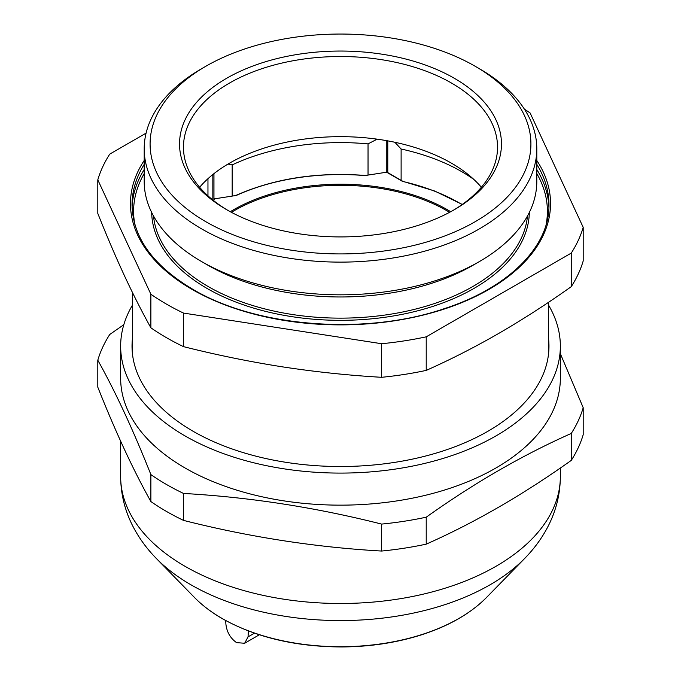 <?xml version="1.0" encoding="UTF-8"?>
<svg xmlns="http://www.w3.org/2000/svg" width="681" height="681" viewBox="0 0 681 681"><rect width="100%" height="100%" fill="white"/><g stroke="black" fill="none" stroke-linecap="round" stroke-linejoin="round"><path stroke-width="1.02" d="M479.305 68.653L475.142 66.253L479.305 68.653A196.298 113.335 180 0 1 536.798 148.79L536.798 181.486A196.298 113.335 180 0 1 479.305 261.623L472.92 265.309A187.266 108.117 180 0 1 208.08 265.309L201.695 261.623A196.298 113.335 180 0 1 144.202 181.486L144.202 148.79A196.298 113.335 180 0 1 201.695 68.653L205.858 66.253A190.408 109.93 180 0 1 475.142 66.244A190.408 109.93 180 0 1 475.142 66.253A190.408 109.93 180 0 1 475.142 221.717A190.408 109.93 180 0 1 205.858 221.717A190.408 109.93 180 0 1 205.858 66.253M479.305 261.623A196.298 113.335 180 0 1 201.695 261.623L208.08 265.309M536.798 148.79A196.298 113.335 180 0 1 415.623 253.494A196.298 113.335 180 0 1 201.695 228.927A196.298 113.335 180 0 1 144.202 148.79M226.679 209.697L226.679 209.697A160.963 92.931 180 0 1 226.679 78.272A160.963 92.931 180 0 1 454.321 78.272A160.963 92.931 180 0 1 454.321 209.697A160.963 92.931 180 0 1 226.679 209.697M452.916 210.497A157.039 90.667 0 0 0 497.539 147.19A157.039 90.667 0 0 0 451.546 83.073A157.039 90.667 0 0 0 280.402 63.427A157.039 90.667 0 0 0 183.461 147.19A157.039 90.667 0 0 0 228.084 210.497M481.373 187.258A157.039 90.667 0 0 0 451.546 163.219A157.039 90.667 0 0 0 199.627 187.258M150.884 294.235A246.156 142.116 180 0 0 183.529 313.081L183.529 346.646A246.156 142.116 180 0 1 166.436 337.665A246.156 142.116 180 0 1 150.884 327.799C142.04 311.941 133.195 294.507 124.342 275.507C115.498 256.388 106.653 235.694 97.8 213.425L97.8 179.852L150.884 294.235L150.884 327.799M524.379 109.122A246.156 142.116 180 0 1 530.116 112.978L583.2 227.352A246.156 142.116 180 0 1 571.248 253.094L571.248 286.667A246.156 142.116 180 0 0 583.2 260.925L583.2 227.352M426.221 370.396L426.221 336.831A246.156 142.116 180 0 1 381.632 343.726L381.632 377.3A246.156 142.116 180 0 0 426.221 370.396C450.328 359.679 474.504 347.353 498.739 333.426C522.88 319.423 547.056 303.837 571.248 286.667M426.221 336.831L571.248 253.094M183.529 346.646C216.541 354.954 249.561 361.696 282.581 366.872C315.601 371.911 348.621 375.393 381.632 377.3M183.529 313.081L381.632 343.726M97.8 179.852A246.156 142.116 180 0 1 109.752 154.11L146.083 133.136M473.985 179.563A171.169 98.822 0 0 0 461.539 171.552A171.169 98.822 0 0 0 401.118 149.011L394.852 142.261M377.129 139.162L368.038 143.895A171.169 98.822 0 0 0 232.178 164.913L227.999 164.07M208.037 178.626L207.96 178.89A171.169 98.822 0 0 0 207.015 179.563M207.96 178.89L207.96 195.822M232.178 196.102L232.178 164.913M368.038 143.895L368.038 175.085M401.118 180.32L401.118 149.011M548.58 338.772A208.471 120.358 180 0 1 487.911 431.26A208.471 120.358 180 0 1 193.089 431.26L193.089 431.26A208.471 120.358 180 0 1 132.42 338.772M132.42 305.173A219.852 126.93 0 0 0 120.648 346.161L120.648 378.21A219.852 126.93 0 0 0 185.036 467.966A219.852 126.93 0 0 0 424.638 495.487A219.852 126.93 0 0 0 560.352 378.21L560.352 346.161A219.852 126.93 0 0 0 548.58 305.173M120.648 346.161A219.852 126.93 0 0 0 185.036 435.908A219.852 126.93 0 0 0 424.638 463.429A219.852 126.93 0 0 0 560.352 346.161M123.814 324.701L109.752 334.473A246.156 142.116 0 0 0 97.8 360.215C115.498 391.864 133.195 429.992 150.884 474.597A246.156 142.116 0 0 0 166.436 484.463A246.156 142.116 0 0 0 183.529 493.444C249.561 497.173 315.601 507.388 381.632 524.089A246.156 142.116 0 0 0 426.221 517.194C474.342 482.923 522.685 455.019 571.248 433.456A246.156 142.116 0 0 0 583.2 407.715L560.352 353.703M571.248 433.456L571.248 460.416A246.156 142.116 0 0 0 583.2 434.674L583.2 407.715M571.248 460.416C522.685 494.934 474.342 522.846 426.221 544.145L426.221 517.194M381.632 524.089L381.632 551.048A246.156 142.116 0 0 0 426.221 544.145M381.632 551.048C315.601 547.311 249.561 537.096 183.529 520.395L183.529 493.444M150.884 474.597L150.884 501.557A246.156 142.116 0 0 0 166.436 511.414A246.156 142.116 0 0 0 183.529 520.395M150.884 501.557C133.195 469.907 115.498 431.78 97.8 387.174L97.8 360.215M462.058 204.589A168.028 97.008 0 0 0 402.539 181.41L386.612 172.208L364.846 175.579A168.028 97.008 0 0 0 236.281 195.464L214.524 198.826L213.672 200.657M402.539 181.41L402.982 181.657M386.612 172.208A0.783 0.451 -60 0 1 387.004 172.165L402.829 181.308L434.682 191.02L462.271 204.436M225.649 620.519L225.896 624.085C226.79 632.028 230.34 638.216 236.562 642.626L244.649 643.264L248.046 636.871L248.378 630.938M536.798 160.461A210.037 121.269 180 0 1 454.653 305.403A210.037 121.269 180 0 1 191.982 289.348A210.037 121.269 180 0 1 144.202 160.461M144.202 164.368A208.471 120.358 0 0 0 132.029 204.887C132.761 237.422 153.004 265.547 192.766 289.272C256.635 327.416 365.867 335.767 444.838 308.476C508.69 287.697 549.703 246.42 548.971 204.887A208.471 120.358 0 0 0 536.798 164.368M132.08 207.441A208.471 120.358 180 0 1 144.202 169.492M144.202 173.553A206.896 119.456 0 0 0 134.889 224.594M153.514 215.988A187.266 108.117 0 0 0 208.08 286.471A187.266 108.117 0 0 0 407.357 311.013A187.266 108.117 0 0 0 527.486 215.988M529.324 212.455A188.841 109.028 180 0 1 411.843 312.247A188.841 109.028 180 0 1 206.973 288.395A188.841 109.028 180 0 1 151.676 212.455M546.111 224.594A206.896 119.456 0 0 0 536.798 173.553M536.798 169.492A208.471 120.358 180 0 1 548.92 207.441M212.847 199.993L212.847 174.523M213.953 173.638L213.953 200.052M386.263 172.259L386.263 140.592M387.778 140.865L387.778 172.616M120.648 441.186L120.648 476.555A219.852 126.93 0 0 0 185.036 566.311A219.852 126.93 0 0 0 424.638 593.823A219.852 126.93 0 0 0 560.352 476.555C560.225 494.755 555.815 511.942 547.132 528.133C541.182 539.173 533.674 549.303 524.608 558.522A211.425 122.061 180 0 1 191.003 584.826A211.425 122.061 180 0 1 156.392 558.522L194.528 597.518A167.628 96.779 0 0 0 221.963 618.374A167.628 96.779 0 0 0 486.472 597.518L524.608 558.522M449.579 212.319A150.518 86.896 0 0 0 234.068 210.752A150.518 86.896 0 0 0 231.421 212.319M230.289 211.714A151.301 87.355 180 0 1 233.515 209.799A151.301 87.355 180 0 1 450.711 211.714M248.046 636.871L254.481 633.16M548.58 302.279L548.58 351.064M132.42 292.447L132.42 351.064M560.352 468.026L560.352 476.555M486.472 597.518C470.299 613.811 448.158 626.409 420.041 635.296C395.678 642.855 369.706 646.737 342.109 646.95C295.741 646.822 255.801 637.382 222.278 618.629C211.425 612.355 202.172 605.315 194.528 597.518M120.648 476.555C120.775 494.755 125.185 511.942 133.868 528.133C139.818 539.173 147.326 549.303 156.392 558.522M364.82 175.426C317.176 171.867 274.256 178.507 236.043 195.353M244.649 643.264L258.363 635.347"/></g></svg>

